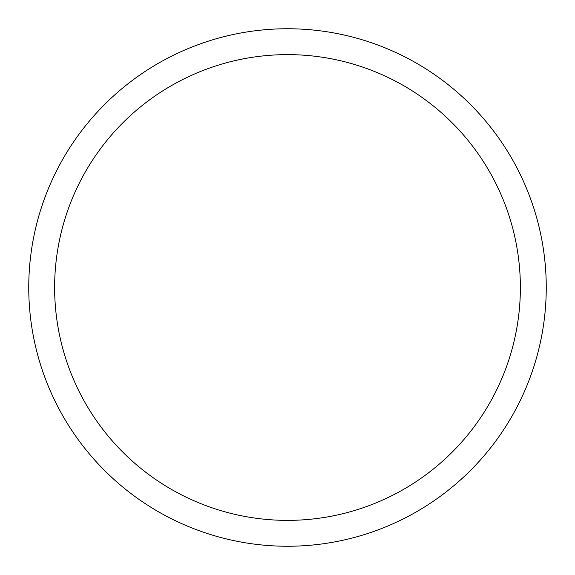 <?xml version="1.0" encoding="UTF-8"?>
<svg xmlns="http://www.w3.org/2000/svg" width="575" height="575" viewBox="0 0 575 575"><rect width="100%" height="100%" fill="white"/><g stroke="black" fill="none" stroke-linecap="round" stroke-linejoin="round"><path stroke-width="0.86" d="M54.625 287.5A232.875 232.875 0 0 1 403.938 85.826A232.875 232.875 0 0 1 403.938 489.174A232.875 232.875 0 0 1 54.625 287.5M28.75 287.5A258.75 258.75 0 0 1 416.875 63.415A258.75 258.75 0 0 1 416.875 511.585A258.75 258.75 0 0 1 28.75 287.5"/></g></svg>
